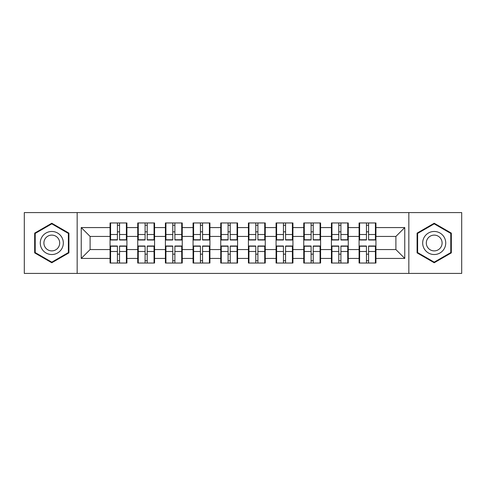 <?xml version="1.0" encoding="UTF-8"?>
<svg xmlns="http://www.w3.org/2000/svg" width="486" height="486" viewBox="0 0 486 486"><rect width="100%" height="100%" fill="white"/><g stroke="black" fill="none" stroke-linecap="round" stroke-linejoin="round"><path stroke-width="0.73" d="M408.841 273.418L461.7 273.418L461.7 212.582L408.841 212.582L408.841 273.418L77.159 273.418L77.159 212.582L24.3 212.582L24.3 273.418L77.159 273.418M375.939 254.263L375.411 254.263M359.622 254.263L359.087 254.263M359.087 231.737L359.622 231.737M375.411 231.737L375.939 231.737M375.939 229.428L375.411 229.428M359.622 229.428L359.087 229.428M359.087 256.572L359.622 256.572M375.411 256.572L375.939 256.572M348.268 254.263L347.739 254.263M331.95 254.263L331.422 254.263M331.422 231.737L331.95 231.737M347.739 231.737L348.268 231.737M348.268 229.428L347.739 229.428M331.95 229.428L331.422 229.428M331.422 256.572L331.95 256.572M347.739 256.572L348.268 256.572M320.602 254.263L320.067 254.263M304.285 254.263L303.75 254.263M303.75 231.737L304.285 231.737M320.067 231.737L320.602 231.737M320.602 229.428L320.067 229.428M304.285 229.428L303.75 229.428M303.75 256.572L304.285 256.572M320.067 256.572L320.602 256.572M292.93 254.263L292.396 254.263M276.613 254.263L276.078 254.263M276.078 231.737L276.613 231.737M292.396 231.737L292.93 231.737M292.93 229.428L292.396 229.428M276.613 229.428L276.078 229.428M276.078 256.572L276.613 256.572M292.396 256.572L292.93 256.572M265.259 254.263L264.73 254.263M248.941 254.263L248.413 254.263M248.413 231.737L248.941 231.737M264.73 231.737L265.259 231.737M265.259 229.428L264.73 229.428M248.941 229.428L248.413 229.428M248.413 256.572L248.941 256.572M264.73 256.572L265.259 256.572M237.587 254.263L237.059 254.263M221.27 254.263L220.741 254.263M220.741 231.737L221.27 231.737M237.059 231.737L237.587 231.737M237.587 229.428L237.059 229.428M221.27 229.428L220.741 229.428M220.741 256.572L221.27 256.572M237.059 256.572L237.587 256.572M209.922 254.263L209.387 254.263M193.604 254.263L193.07 254.263M193.07 231.737L193.604 231.737M209.387 231.737L209.922 231.737M209.922 229.428L209.387 229.428M193.604 229.428L193.07 229.428M193.07 256.572L193.604 256.572M209.387 256.572L209.922 256.572M182.25 254.263L181.715 254.263M165.933 254.263L165.398 254.263M165.398 231.737L165.933 231.737M181.715 231.737L182.25 231.737M182.25 229.428L181.715 229.428M165.933 229.428L165.398 229.428M165.398 256.572L165.933 256.572M181.715 256.572L182.25 256.572M154.578 254.263L154.05 254.263M138.261 254.263L137.732 254.263M137.732 231.737L138.261 231.737M154.05 231.737L154.578 231.737M154.578 229.428L154.05 229.428M138.261 229.428L137.732 229.428M137.732 256.572L138.261 256.572M154.05 256.572L154.578 256.572M408.841 212.582L77.159 212.582M395.896 249.561L395.896 236.439L375.939 236.439L375.939 249.561L395.896 249.561L404.765 258.43L404.765 227.57L375.939 227.57L375.939 222.959L359.087 222.959L359.087 236.439L348.268 236.439L348.268 249.561L359.087 249.561L359.087 236.439M404.765 258.43L375.939 258.43L375.939 263.041L359.087 263.041L359.087 258.43L348.268 258.43L348.268 263.041L331.422 263.041L331.422 258.43L320.602 258.43L320.602 263.041L303.75 263.041L303.75 258.43L292.93 258.43L292.93 263.041L276.078 263.041L276.078 258.43L265.259 258.43L265.259 263.041L248.413 263.041L248.413 258.43L237.587 258.43L237.587 263.041L220.741 263.041L220.741 258.43L209.922 258.43L209.922 263.041L193.07 263.041L193.07 258.43L182.25 258.43L182.25 263.041L165.398 263.041L165.398 258.43L154.578 258.43L154.578 263.041L137.732 263.041L137.732 258.43L126.913 258.43L126.913 263.041L110.061 263.041L110.061 258.43L81.235 258.43L81.235 227.57L110.061 227.57L110.061 236.439L90.104 236.439L90.104 249.561L110.061 249.561L110.061 236.439M359.087 227.57L348.268 227.57L348.268 222.959L331.422 222.959L331.422 227.57L320.602 227.57L320.602 222.959L303.75 222.959L303.75 227.57L292.93 227.57L292.93 222.959L276.078 222.959L276.078 227.57L265.259 227.57L265.259 222.959L248.413 222.959L248.413 227.57L237.587 227.57L237.587 222.959L220.741 222.959L220.741 227.57L209.922 227.57L209.922 222.959L193.07 222.959L193.07 227.57L182.25 227.57L182.25 222.959L165.398 222.959L165.398 227.57L154.578 227.57L154.578 222.959L137.732 222.959L137.732 227.57L126.913 227.57L126.913 222.959L110.061 222.959L110.061 227.57M359.087 249.561L359.087 258.43M348.268 249.561L348.268 258.43M348.268 227.57L348.268 236.439M320.602 249.561L331.422 249.561L331.422 236.439L320.602 236.439L320.602 258.43M331.422 249.561L331.422 258.43M331.422 227.57L331.422 236.439M320.602 227.57L320.602 236.439M292.93 249.561L303.75 249.561L303.75 236.439L292.93 236.439L292.93 258.43M303.75 249.561L303.75 258.43M303.75 227.57L303.75 236.439M292.93 227.57L292.93 236.439M265.259 249.561L276.078 249.561L276.078 236.439L265.259 236.439L265.259 258.43M276.078 249.561L276.078 258.43M276.078 227.57L276.078 236.439M265.259 227.57L265.259 236.439M237.587 249.561L248.413 249.561L248.413 236.439L237.587 236.439L237.587 258.43M248.413 249.561L248.413 258.43M248.413 227.57L248.413 236.439M237.587 227.57L237.587 236.439M209.922 249.561L220.741 249.561L220.741 236.439L209.922 236.439L209.922 258.43M220.741 249.561L220.741 258.43M220.741 227.57L220.741 236.439M209.922 227.57L209.922 236.439M182.25 249.561L193.07 249.561L193.07 236.439L182.25 236.439L182.25 258.43M193.07 249.561L193.07 258.43M193.07 227.57L193.07 236.439M182.25 227.57L182.25 236.439M154.578 249.561L165.398 249.561L165.398 236.439L154.578 236.439L154.578 258.43M165.398 249.561L165.398 258.43M165.398 227.57L165.398 236.439M154.578 227.57L154.578 236.439M126.913 249.561L137.732 249.561L137.732 236.439L126.913 236.439L126.913 258.43M137.732 249.561L137.732 258.43M137.732 227.57L137.732 236.439M126.913 227.57L126.913 236.439M126.913 254.263L126.378 254.263M110.589 254.263L110.061 254.263M110.061 231.737L110.589 231.737M126.378 231.737L126.913 231.737M126.913 229.428L126.378 229.428M110.589 229.428L110.061 229.428M110.061 256.572L110.589 256.572M126.378 256.572L126.913 256.572M110.061 249.561L110.061 258.43M90.104 249.561L81.235 258.43M81.235 227.57L90.104 236.439M375.939 249.561L375.939 258.43M375.939 227.57L375.939 236.439M404.765 227.57L395.896 236.439M51.795 223.238L34.676 233.116L34.676 252.884L51.795 262.762L68.909 252.884L68.909 233.116L51.795 223.238M417.091 252.884L434.205 262.762L451.324 252.884L451.324 233.116L434.205 223.238L417.091 233.116L417.091 252.884M126.378 222.959L126.378 239.987L119.55 239.987L119.55 222.959M117.418 222.959L117.418 239.987L110.589 239.987L110.589 222.959M117.418 225.261L119.55 225.261M119.55 231.828L117.418 231.828M110.589 263.041L110.589 246.013L117.418 246.013L117.418 263.041M119.55 263.041L119.55 246.013L126.378 246.013L126.378 263.041M119.55 260.739L117.418 260.739M117.418 254.172L119.55 254.172M51.795 231.47A11.53 11.53 0 0 0 40.265 243A11.53 11.53 0 0 0 51.795 254.53A11.53 11.53 0 0 0 63.32 243A11.53 11.53 0 0 0 51.795 231.47M51.795 235.109A7.891 7.891 0 0 0 43.898 243A7.891 7.891 0 0 0 51.795 250.891A7.891 7.891 0 0 0 59.687 243A7.891 7.891 0 0 0 51.795 235.109M68.374 252.574L51.795 262.148L35.211 252.574L35.211 233.426L51.795 223.852L68.374 233.426L68.374 252.574M444.192 237.235A11.53 11.53 0 0 0 428.445 233.013A11.53 11.53 0 0 0 424.223 248.765A11.53 11.53 0 0 0 439.97 252.987A11.53 11.53 0 0 0 444.192 237.235M441.045 239.051A7.891 7.891 0 0 0 430.262 236.166A7.891 7.891 0 0 0 427.37 246.949A7.891 7.891 0 0 0 438.153 249.834A7.891 7.891 0 0 0 441.045 239.051M434.205 262.148L417.626 252.574L417.626 233.426L434.205 223.852L450.789 233.426L450.789 252.574L434.205 262.148M154.05 222.959L154.05 239.987L147.222 239.987L147.222 222.959M145.089 222.959L145.089 239.987L138.261 239.987L138.261 222.959M145.089 225.261L147.222 225.261M147.222 231.828L145.089 231.828M181.715 222.959L181.715 239.987L174.887 239.987L174.887 222.959M172.761 222.959L172.761 239.987L165.933 239.987L165.933 222.959M172.761 225.261L174.887 225.261M174.887 231.828L172.761 231.828M209.387 222.959L209.387 239.987L202.559 239.987L202.559 222.959M200.432 222.959L200.432 239.987L193.604 239.987L193.604 222.959M200.432 225.261L202.559 225.261M202.559 231.828L200.432 231.828M237.059 222.959L237.059 239.987L230.23 239.987L230.23 222.959M228.098 222.959L228.098 239.987L221.27 239.987L221.27 222.959M228.098 225.261L230.23 225.261M230.23 231.828L228.098 231.828M264.73 222.959L264.73 239.987L257.902 239.987L257.902 222.959M255.77 222.959L255.77 239.987L248.941 239.987L248.941 222.959M255.77 225.261L257.902 225.261M257.902 231.828L255.77 231.828M138.261 263.041L138.261 246.013L145.089 246.013L145.089 263.041M147.222 263.041L147.222 246.013L154.05 246.013L154.05 263.041M147.222 260.739L145.089 260.739M145.089 254.172L147.222 254.172M165.933 263.041L165.933 246.013L172.761 246.013L172.761 263.041M174.887 263.041L174.887 246.013L181.715 246.013L181.715 263.041M174.887 260.739L172.761 260.739M172.761 254.172L174.887 254.172M193.604 263.041L193.604 246.013L200.432 246.013L200.432 263.041M202.559 263.041L202.559 246.013L209.387 246.013L209.387 263.041M202.559 260.739L200.432 260.739M200.432 254.172L202.559 254.172M221.27 263.041L221.27 246.013L228.098 246.013L228.098 263.041M230.23 263.041L230.23 246.013L237.059 246.013L237.059 263.041M230.23 260.739L228.098 260.739M228.098 254.172L230.23 254.172M248.941 263.041L248.941 246.013L255.77 246.013L255.77 263.041M257.902 263.041L257.902 246.013L264.73 246.013L264.73 263.041M257.902 260.739L255.77 260.739M255.77 254.172L257.902 254.172M292.396 222.959L292.396 239.987L285.568 239.987L285.568 222.959M283.441 222.959L283.441 239.987L276.613 239.987L276.613 222.959M283.441 225.261L285.568 225.261M285.568 231.828L283.441 231.828M276.613 263.041L276.613 246.013L283.441 246.013L283.441 263.041M285.568 263.041L285.568 246.013L292.396 246.013L292.396 263.041M285.568 260.739L283.441 260.739M283.441 254.172L285.568 254.172M320.067 222.959L320.067 239.987L313.239 239.987L313.239 222.959M311.113 222.959L311.113 239.987L304.285 239.987L304.285 222.959M311.113 225.261L313.239 225.261M313.239 231.828L311.113 231.828M304.285 263.041L304.285 246.013L311.113 246.013L311.113 263.041M313.239 263.041L313.239 246.013L320.067 246.013L320.067 263.041M313.239 260.739L311.113 260.739M311.113 254.172L313.239 254.172M347.739 222.959L347.739 239.987L340.911 239.987L340.911 222.959M338.778 222.959L338.778 239.987L331.95 239.987L331.95 222.959M338.778 225.261L340.911 225.261M340.911 231.828L338.778 231.828M331.95 263.041L331.95 246.013L338.778 246.013L338.778 263.041M340.911 263.041L340.911 246.013L347.739 246.013L347.739 263.041M340.911 260.739L338.778 260.739M338.778 254.172L340.911 254.172M375.411 222.959L375.411 239.987L368.582 239.987L368.582 222.959M366.45 222.959L366.45 239.987L359.622 239.987L359.622 222.959M366.45 225.261L368.582 225.261M368.582 231.828L366.45 231.828M359.622 263.041L359.622 246.013L366.45 246.013L366.45 263.041M368.582 263.041L368.582 246.013L375.411 246.013L375.411 263.041M368.582 260.739L366.45 260.739M366.45 254.172L368.582 254.172M117.418 234.513L110.589 234.513M117.418 239.756L110.589 239.756M126.378 234.513L119.55 234.513M126.378 239.756L119.55 239.756M119.55 251.487L126.378 251.487M119.55 246.244L126.378 246.244M110.589 251.487L117.418 251.487M110.589 246.244L117.418 246.244M145.089 234.513L138.261 234.513M145.089 239.756L138.261 239.756M154.05 234.513L147.222 234.513M154.05 239.756L147.222 239.756M172.761 234.513L165.933 234.513M172.761 239.756L165.933 239.756M181.715 234.513L174.887 234.513M181.715 239.756L174.887 239.756M200.432 234.513L193.604 234.513M200.432 239.756L193.604 239.756M209.387 234.513L202.559 234.513M209.387 239.756L202.559 239.756M228.098 234.513L221.27 234.513M228.098 239.756L221.27 239.756M237.059 234.513L230.23 234.513M237.059 239.756L230.23 239.756M255.77 234.513L248.941 234.513M255.77 239.756L248.941 239.756M264.73 234.513L257.902 234.513M264.73 239.756L257.902 239.756M147.222 251.487L154.05 251.487M147.222 246.244L154.05 246.244M138.261 251.487L145.089 251.487M138.261 246.244L145.089 246.244M174.887 251.487L181.715 251.487M174.887 246.244L181.715 246.244M165.933 251.487L172.761 251.487M165.933 246.244L172.761 246.244M202.559 251.487L209.387 251.487M202.559 246.244L209.387 246.244M193.604 251.487L200.432 251.487M193.604 246.244L200.432 246.244M230.23 251.487L237.059 251.487M230.23 246.244L237.059 246.244M221.27 251.487L228.098 251.487M221.27 246.244L228.098 246.244M257.902 251.487L264.73 251.487M257.902 246.244L264.73 246.244M248.941 251.487L255.77 251.487M248.941 246.244L255.77 246.244M283.441 234.513L276.613 234.513M283.441 239.756L276.613 239.756M292.396 234.513L285.568 234.513M292.396 239.756L285.568 239.756M285.568 251.487L292.396 251.487M285.568 246.244L292.396 246.244M276.613 251.487L283.441 251.487M276.613 246.244L283.441 246.244M311.113 234.513L304.285 234.513M311.113 239.756L304.285 239.756M320.067 234.513L313.239 234.513M320.067 239.756L313.239 239.756M313.239 251.487L320.067 251.487M313.239 246.244L320.067 246.244M304.285 251.487L311.113 251.487M304.285 246.244L311.113 246.244M338.778 234.513L331.95 234.513M338.778 239.756L331.95 239.756M347.739 234.513L340.911 234.513M347.739 239.756L340.911 239.756M340.911 251.487L347.739 251.487M340.911 246.244L347.739 246.244M331.95 251.487L338.778 251.487M331.95 246.244L338.778 246.244M366.45 234.513L359.622 234.513M366.45 239.756L359.622 239.756M375.411 234.513L368.582 234.513M375.411 239.756L368.582 239.756M368.582 251.487L375.411 251.487M368.582 246.244L375.411 246.244M359.622 251.487L366.45 251.487M359.622 246.244L366.45 246.244"/></g></svg>
